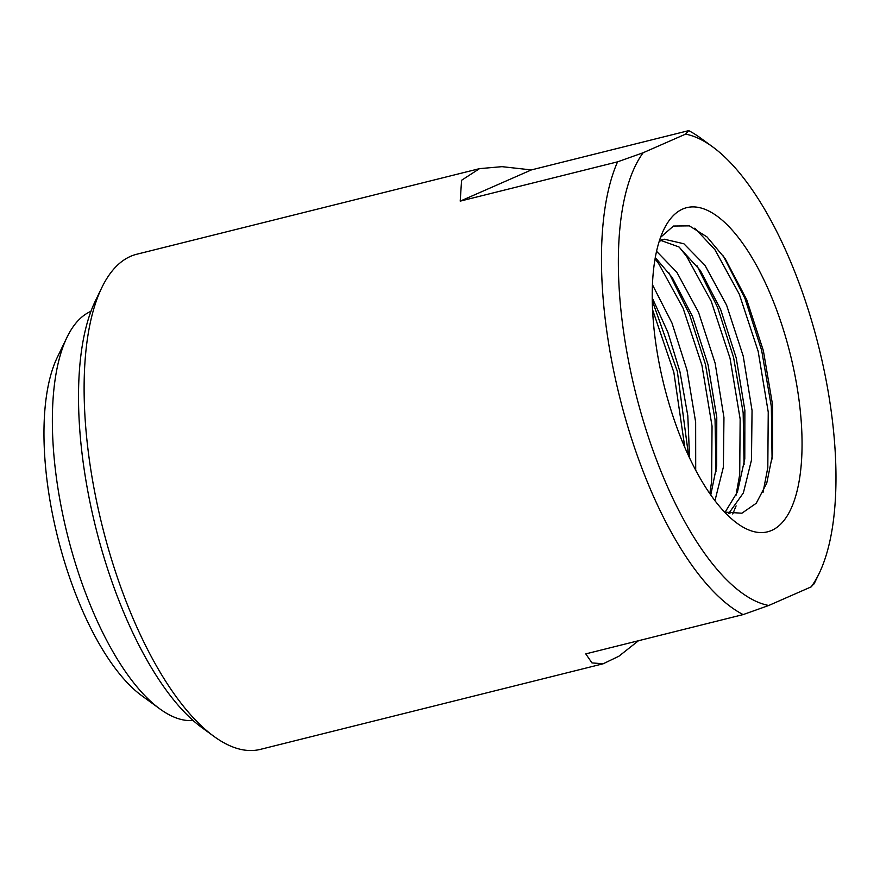 <?xml version="1.0" encoding="UTF-8"?>
<svg xmlns="http://www.w3.org/2000/svg" width="880" height="880" viewBox="0 0 880 880"><rect width="100%" height="100%" fill="white"/><g stroke="black" fill="none" stroke-linecap="round" stroke-linejoin="round"><path stroke-width="1.32" d="M660.968 240.46L678.975 246.972L700.359 270.523L720.632 309.452L736.197 357.874L744.876 410.41L744.788 458.854L737.473 491.909L725.076 512.237M659.186 241.417L664.4 239.228L683.892 243.771L704.979 265.309L726.594 305.162L743.226 356.114L752.048 410.487L751.476 460.075L743.369 492.943L728.794 513.337M655.281 257.532L672.254 277.541L692.527 316.47L708.092 364.881L716.771 417.428L716.683 465.872L710.776 494.967M656.546 251.284L676.874 272.327L698.5 312.18L715.121 363.132L723.954 417.505L723.382 467.093L714.956 500.687M652.223 297.814L667.887 332.332L679.987 371.899L687.808 415.745L689.601 457.985M652.432 284.691L672.001 323.081L687.016 370.15L695.651 422.103L695.706 470.162M743.138 614.592L585.772 653.884L591.976 662.915L603.174 663.773L260.392 749.375A255.167 99.308 -104 0 1 213.895 736.351L201.894 727.606A242.594 94.413 -104 0 1 99.814 543.015A242.594 94.413 -104 0 1 95.348 300.96L101.827 287.595A255.167 99.308 -104 0 1 136.741 254.243L479.523 168.641L461.582 180.268L460.207 201.135L617.584 161.832L643.17 152.735A242.594 94.413 -104 0 0 639.65 408.199A242.594 94.413 -104 0 0 768.735 605.484L743.138 614.592A255.167 99.308 -104 0 1 623.876 412.995A255.167 99.308 -104 0 1 617.584 161.832M213.895 736.351A255.167 99.308 -104 0 1 106.513 542.201A255.167 99.308 -104 0 1 101.827 287.595M643.17 152.735L685.586 134.123L688.699 130.625A255.167 99.308 -104 0 1 700.601 138.061L712.591 146.817A242.594 94.413 -104 0 1 818.763 346.929A242.594 94.413 -104 0 1 819.137 573.463A242.594 94.413 -104 0 1 811.151 586.872L768.735 605.484M688.699 130.625L531.333 169.928L502.04 166.661L479.523 168.641M660.572 237.325L673.464 226.039L689.381 225.863L707.047 236.962L725.076 258.489L746.724 299.739L763.367 350.68L772.585 404.943L772.618 454.41L766.755 483.153L756.228 503.283L741.884 513.216L724.746 512.116A141.889 55.22 -104 0 1 724.559 512.05M787.424 343.365A167.046 65.01 -104 0 1 737.198 523.347A167.046 65.01 -104 0 1 666.897 396.242A167.046 65.01 -104 0 1 663.828 229.559A167.046 65.01 -104 0 1 787.424 343.365M603.174 663.773L618.871 656.238L638.506 640.717M685.586 134.123A242.594 94.413 -104 0 1 712.591 146.817M814.264 583.385L811.151 586.872M531.333 169.928L460.207 201.135M723.327 255.948L744.986 298.518L761.651 350.35L771.342 406.549L772.079 459.041M696.993 265.738L717.64 307.439L733.557 357.368L743.16 412.775L744.084 464.717M736.098 505.89L732.754 513.997M668.888 272.756L689.535 314.457L705.452 364.386L715.055 419.793L715.979 471.735M652.267 300.652L677.347 371.404L688.578 455.796M694.804 228.162L714.89 249.634L739.31 294.206L758.142 351.23L768.24 412.071L767.811 467.555L763.037 492.393M679.316 247.214L686.785 256.652L711.216 301.224L730.037 358.248L740.146 419.089L739.706 474.573L735.944 495.627M730.576 511.885L729.839 513.568M655.05 258.863L658.691 263.67L683.111 308.242L701.943 365.266L712.041 426.107L711.612 481.591L709.808 493.581M652.553 309.661L673.838 372.284L684.827 447.425M193.138 720.511A211.299 82.236 -104 0 1 159.83 708.884L141.834 695.75A192.434 74.899 -104 0 1 60.863 549.318A192.434 74.899 -104 0 1 57.321 357.302L67.023 337.26A211.299 82.236 -104 0 1 90.948 311.333M159.83 708.884A211.299 82.236 -104 0 1 70.917 548.097A211.299 82.236 -104 0 1 67.023 337.26M664.4 239.228L659.494 240.449M819.137 573.463L814.066 583.924"/></g></svg>
